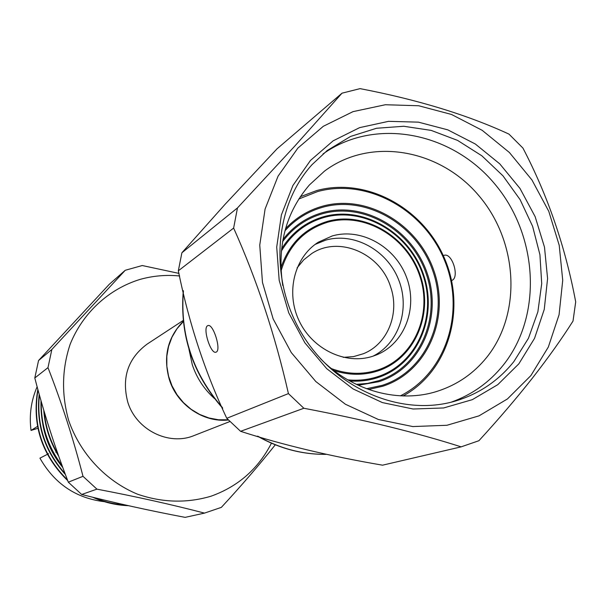 <?xml version="1.0" encoding="UTF-8"?>
<svg xmlns="http://www.w3.org/2000/svg" width="606" height="606" viewBox="0 0 606 606"><rect width="100%" height="100%" fill="white"/><g stroke="black" fill="none" stroke-linecap="round" stroke-linejoin="round"><path stroke-width="0.91" d="M204.495 513.108L185.125 517.365C149.053 510.525 114.572 502.889 81.674 494.473L96.922 489.148C135.858 496.564 171.718 504.556 204.495 513.108L221.357 507.366C241.036 486.095 259.02 465.241 275.283 444.812M228.401 419.996C203.495 422.799 177.24 405.005 169.347 379.614C162.953 356.737 167.604 337.3 183.3 321.294M229.916 421.518L194.17 435.517C168.9 446.19 136.13 429.942 127.768 402.104C121.48 377.735 127.927 358.404 147.106 344.117L183.217 320.46M271.435 443.198C258.277 468.832 238.128 486.504 210.979 496.223C186.724 503.374 162.219 502.685 137.464 494.17C105.739 480.997 80.174 453.689 68.66 420.397C61.395 394.461 61.895 369.092 70.152 344.276C82.848 312.726 108.83 288.971 140.115 279.389C153.06 275.783 166.256 274.647 179.679 275.988M179.012 273.404L142.251 265.534L125.245 270.284L51.858 349.457L38.549 360.532L109.247 284.328L125.245 270.284M44.215 411.716C45.609 426.897 50.23 441.13 58.07 454.402M43.73 410.088C44.95 426.579 49.942 441.948 58.706 456.197M41.291 401.71C40.822 425.253 47.76 446.584 62.123 465.696M41.011 400.717C40.238 425.139 47.419 447.183 62.547 466.847M39.405 395.006C36.443 424.677 45.003 450.887 65.069 473.642M39.201 394.279C35.898 424.647 44.632 451.394 65.403 474.528M109.231 501.26L117.973 503.306M37.996 389.923C32.307 424.609 42.125 454.614 67.455 479.937M94.241 497.624C104.899 502.329 116.087 504.965 127.805 505.54M37.837 389.347C31.785 424.624 41.753 455.061 67.728 480.664M92.771 497.261C104.103 502.427 116.019 505.237 128.517 505.699M34.8 377.992L47.98 367.637C61.645 402.589 73.318 438.82 82.999 476.316L68.311 482.179C55.267 448.44 44.102 413.709 34.8 377.992L38.549 360.532M51.858 349.457L47.98 367.637M82.999 476.316L96.922 489.148M81.674 494.473L68.311 482.179M104.49 501.707C76.045 498.276 54.525 483.762 39.935 458.159L47.344 454.356M56.199 451.947L55.752 452.174M37.519 426.397L31.035 430.427C29.073 415.148 31.111 400.589 37.133 386.757M31.035 430.427L37.898 428.306M94.46 497.685C104.323 501.897 114.549 504.313 125.139 504.942M47.677 454.182L48.578 453.72M42.799 424.238C45.677 440.554 52.343 454.97 62.782 467.484M188.928 349.079L192.299 364.759C196.738 378.008 204.124 389.257 214.441 398.506M183.33 321.581L176.967 328.793L171.998 337.148L168.582 346.367L166.839 356.169L166.839 366.236L168.582 376.228L172.006 385.833L177.02 394.726L183.444 402.619L191.072 409.262L199.654 414.436L208.903 417.973L218.524 419.776L228.197 419.784M297.069 267.905L303.712 259.86L311.817 253.497C338.989 235.469 380.348 253.353 390.59 286.797C399.998 313.294 387.757 344.11 363.426 353.715L353.593 356.601L343.246 357.343M207.585 325.74C202.472 328.111 210.653 354.207 215.887 352.215L216.244 352.071C221.493 350.056 213.297 323.566 208.04 325.558L207.585 325.74M310.484 160.423L292.895 185.519L281.396 214.91L276.715 247.081L279.184 280.336L288.744 312.847L304.886 342.837L326.725 368.66L353.048 388.923L382.386 402.589L413.118 409.005L443.615 407.967L472.309 399.665L497.784 384.659L518.842 363.842L534.545 338.337L544.249 309.439L547.589 278.555L544.491 247.15L535.143 216.66L520.009 188.466L499.776 163.87L475.339 144.016L447.796 129.858L418.405 122.147L388.529 121.344L359.631 127.631L333.149 140.827L310.484 160.423M312.06 164.635C273.586 206.858 268.761 279.942 302.523 334.762C336.027 389.749 402.263 417.246 456.151 400.824C479.422 393.642 498.662 380.568 513.865 361.6L528.47 338.246L537.863 311.863L541.711 283.608L539.923 254.694L532.613 226.326L520.122 199.669L502.965 175.823L481.838 155.787L457.583 140.41L431.199 130.404L403.785 126.268L376.515 128.267L350.601 136.433L327.225 150.508L312.06 164.635M451.122 402.202C472.029 394.741 489.436 382.356 503.336 365.039C542.923 315.446 538.234 235.113 494.458 183.61C451.122 131.722 374.788 117.034 322.968 153.985M320.597 358.805C352.412 391.317 399.46 403.763 437.911 391.075C457.454 384.651 473.695 373.447 486.641 357.464C522.327 313.166 518.009 240.87 478.308 195.018C439.024 148.788 370.236 136.842 324.589 171.043L309.439 184.921C285.79 212.524 276.897 246.059 282.767 285.532M461.158 446.857L382.545 465.181C329.687 456.136 282.366 444.842 240.582 431.313L226.765 418.299C205.002 372.084 188.852 322.922 178.331 270.814L181.891 252.778L225.22 204.154L276.995 148.864L342.019 93.172L294.652 146.22L237.469 207.934L233.636 228.068C256.83 279.798 275.094 334.974 288.426 393.597L303.864 408.262C363.812 419.655 416.246 432.517 461.158 446.857L478.922 440.706C498.42 419.45 516.221 398.627 532.318 378.235C548.324 357.699 561.891 338.648 573.018 321.066L575.7 301.879C565.39 246.953 547.809 195.685 522.94 148.084L508.949 134.1C467.181 114.814 417.557 99.664 360.062 88.635L342.019 93.172M530.879 375.599L548.324 347.049L559.065 314.764L562.724 280.313L559.217 245.309L548.786 211.335L531.917 179.921L509.388 152.492L482.179 130.313L451.493 114.458L418.708 105.755L385.34 104.74L353.003 111.64L323.324 126.283L297.872 148.106L278.071 176.149L265.087 209.047L259.754 245.112L262.466 282.426L273.162 318.93L291.289 352.594L315.832 381.553L345.405 404.24L378.333 419.481L412.8 426.563L446.948 425.276L479.02 415.852L507.434 398.953L530.879 375.599M303.864 408.262L240.582 431.313M226.765 418.299L288.426 393.597M233.636 228.068L178.331 270.814M181.891 252.778L237.469 207.934M451.917 280.373C459.78 277.601 452.25 252.505 444.153 255.315L443.509 255.558M315.12 244.423L325.611 240.158C353.752 232 386.605 249.854 398.384 279.131C410.474 308.287 399.157 343.352 372.849 356.23M332.277 235.939C361.365 227.5 395.317 246.71 406.558 277.366C418.17 307.886 404.641 343.655 376.477 354.911L372.569 356.32C345.564 365.092 312.484 349.351 299.114 320.816C285.494 292.403 294.395 257.156 318.408 242.158L332.277 235.939M183.421 291.13C179.952 334.876 192.958 373.69 222.425 407.596M258.179 436.365C279.836 448.554 302.462 454.538 326.051 454.333M403.096 395.953C448.531 371.326 466.423 309.537 444.736 258.929C423.541 208.116 366.509 176.861 316.733 190.549L300.25 196.753L316.627 190.595M400.407 395.847C446.501 372.758 465.658 311.37 444.622 260.58C424.117 209.578 367.198 177.891 317.589 191.572L298.781 199.01M285.524 228.689C295.88 217.728 308.196 210.237 322.49 206.207C367.115 193.64 418.526 224.288 434.123 271.382C450.356 318.279 427.2 372.008 382.742 386.249L368.531 389.469M366.494 388.726L382.25 385.34C426.23 371.266 449.152 318.12 433.093 271.723C417.663 225.129 366.797 194.829 322.657 207.267C307.954 211.426 295.38 219.258 284.949 230.78M282.957 239.529C293.365 226.167 306.538 217.206 322.468 212.653C364.365 200.783 412.731 229.53 427.382 273.806C442.63 317.892 420.776 368.35 379.008 381.659L358.207 385.28M356.267 384.371L367.592 383.393L378.523 380.75C419.807 367.615 441.426 317.733 426.351 274.147C411.868 230.378 364.047 201.965 322.634 213.706C306.318 218.395 292.963 227.704 282.578 241.642M281.563 248.907C291.744 232.651 305.765 221.917 323.634 216.713C363.547 205.351 409.694 232.734 423.655 274.957C438.191 317.006 417.299 365.085 377.508 377.712C368.592 380.568 359.343 381.659 349.753 380.992M347.738 379.848C357.972 380.856 367.834 379.833 377.341 376.796C416.723 364.312 437.403 316.733 423.018 275.124C409.202 233.333 363.524 206.245 324.043 217.486C305.621 222.879 291.388 234.121 281.328 251.21M280.896 267.92C288.933 243.983 304.394 228.492 327.285 221.432C364.357 210.82 407.338 236.272 420.329 275.586C433.858 314.734 414.36 359.434 377.371 371.099C363.214 375.531 348.708 375.334 333.868 370.524M331.467 368.63C346.996 374.319 362.244 374.834 377.212 370.183C413.784 358.654 433.07 314.461 419.693 275.753C406.846 236.878 364.335 211.714 327.687 222.213C304.038 229.591 288.486 245.847 281.048 270.98M183.3 290.63C179.581 334.936 192.716 374.152 222.705 408.285M257.459 436.153C279.313 448.538 302.212 454.606 326.157 454.348"/></g></svg>
